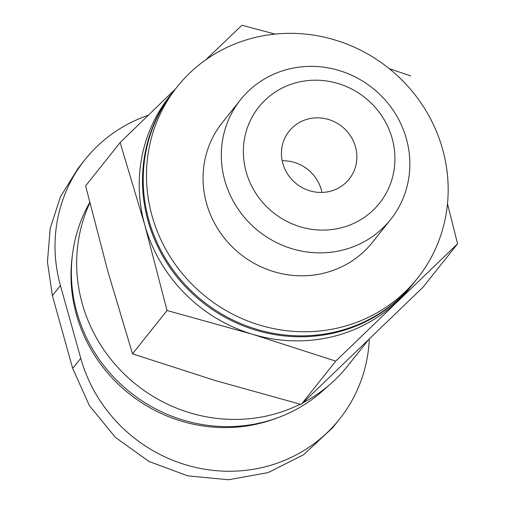 <?xml version="1.0" encoding="UTF-8"?>
<svg xmlns="http://www.w3.org/2000/svg" width="505" height="505" viewBox="0 0 505 505"><rect width="100%" height="100%" fill="white"/><g stroke="black" fill="none" stroke-linecap="round" stroke-linejoin="round"><path stroke-width="0.76" d="M457.568 243.82L423.057 287.168L301.226 404.473L215.667 380.675L132.512 353.841L107.862 271.387L85.623 185.903L120.133 142.555L144.79 225.015L167.029 310.499L252.588 334.297L335.743 361.132L457.568 243.82L447.493 203.673M369.3 339.272A149.783 142.688 -141.5 0 1 339.556 419.074A149.783 142.688 -141.5 0 1 194.873 467.245A149.783 142.688 -141.5 0 1 80.743 358.279L60.442 285.559A149.783 142.688 -141.5 0 1 84.909 159.757A149.783 142.688 -141.5 0 1 148.161 115.336M72.411 255.12A149.783 142.688 38.5 0 0 129.166 393.73A149.783 142.688 38.5 0 0 276.974 418.007M89.713 202.48L88.47 204.765A151.607 144.43 38.5 0 0 130.265 392.353A151.607 144.43 38.5 0 0 322.455 391.078L331.084 383.428A153.621 146.349 38.5 0 0 347.686 365.923L367.59 340.925M89.827 202.922A153.621 146.349 38.5 0 0 125.322 375.089A153.621 146.349 38.5 0 0 300.223 404.215M302.987 402.801A153.621 146.349 38.5 0 0 331.084 383.428M77.827 168.777L60.436 196.805L50.203 228.405L47.432 261.925L52.387 295.671L72.688 368.391L89.423 405.666L115.5 437.475L149.025 461.494L187.74 475.849L228.519 479.75L268.117 472.604L303.568 454.752L332.347 428M275.149 34.081L241.964 25.25L205.718 59.855M410.679 75.883L389.203 68.623M175.999 88.419L120.133 142.555M132.512 353.841L167.029 310.499M301.226 404.473L335.743 361.132M240.475 99.813L222.219 122.734A96.013 91.468 38.5 0 0 240.355 254.097A96.013 91.468 38.5 0 0 372.444 242.35L390.693 219.429A96.013 91.468 38.5 0 0 406.38 138.78A96.013 91.468 38.5 0 0 333.224 68.933A96.013 91.468 38.5 0 0 240.475 99.813A96.013 91.468 38.5 0 0 258.611 231.176A96.013 91.468 38.5 0 0 390.693 219.429M442.601 149.202A153.621 146.349 38.5 0 0 325.555 37.446A153.621 146.349 38.5 0 0 177.154 86.847A153.621 146.349 38.5 0 0 206.173 297.028A153.621 146.349 38.5 0 0 417.509 278.236A153.621 146.349 38.5 0 0 442.601 149.202M177.154 86.847L173.884 90.957A153.621 146.349 38.5 0 0 202.896 301.138A153.621 146.349 38.5 0 0 414.233 282.345L417.509 278.236M173.518 91.418A153.621 146.349 38.5 0 0 173.158 91.872A153.621 146.349 38.5 0 0 202.17 302.053A153.621 146.349 38.5 0 0 413.507 283.255A153.621 146.349 38.5 0 0 413.873 282.8M173.158 91.872L169.882 95.982A153.621 146.349 38.5 0 0 144.79 225.015A153.621 146.349 38.5 0 0 252.588 334.297A153.621 146.349 38.5 0 0 397.864 300.961A153.621 146.349 38.5 0 0 410.237 287.37L413.507 283.255M392.132 138.389A77.177 73.522 38.5 0 0 264.992 100.236A77.177 73.522 38.5 0 0 300.33 226.789A77.177 73.522 38.5 0 0 392.132 138.389M355.469 146.803A38.405 36.587 38.5 0 0 326.205 118.864A38.405 36.587 38.5 0 0 289.106 131.218A38.405 36.587 38.5 0 0 296.359 183.757A38.405 36.587 38.5 0 0 349.195 179.06A38.405 36.587 38.5 0 0 355.469 146.803M321.931 192.43A38.405 36.587 38.5 0 0 321.287 189.735A38.405 36.587 38.5 0 0 282.188 160.779M60.442 285.559L52.387 295.671M80.743 358.279L72.688 368.391M84.909 159.757L77.764 168.727M339.556 419.074L332.41 428.051"/></g></svg>
